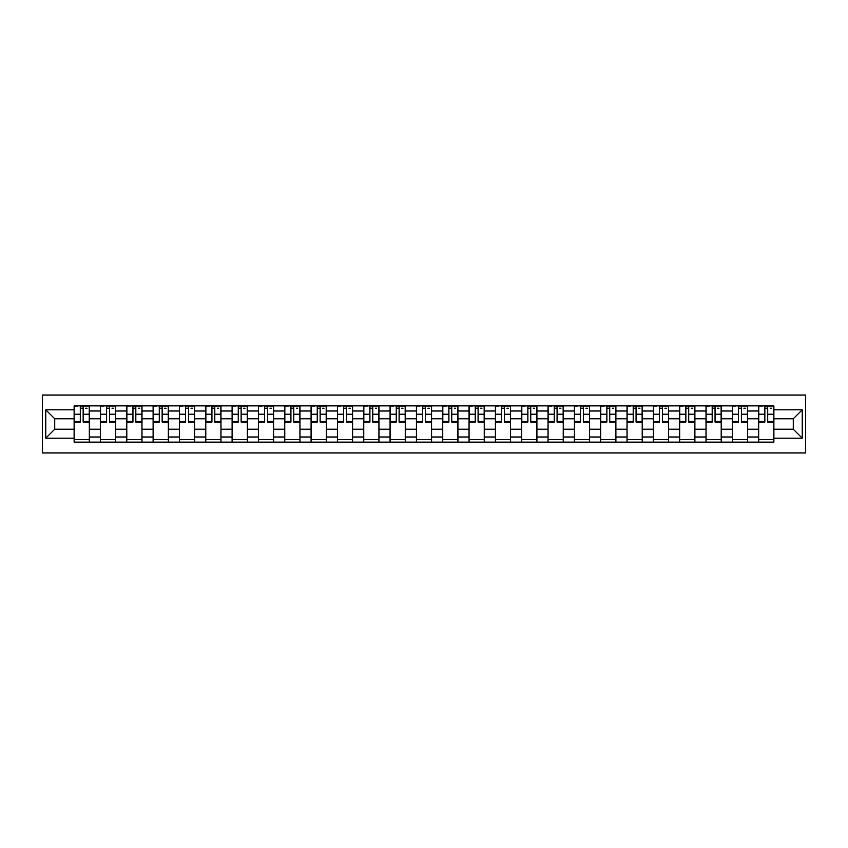 <?xml version="1.0" encoding="UTF-8"?>
<svg xmlns="http://www.w3.org/2000/svg" width="848" height="848" viewBox="0 0 848 848"><rect width="100%" height="100%" fill="white"/><g stroke="black" fill="none" stroke-linecap="round" stroke-linejoin="round"><path stroke-width="1.27" d="M42.4 452.949L805.6 452.949L805.6 395.051L42.4 395.051L42.4 452.949M100.456 442.147L100.456 411.004L89.316 411.004L89.316 442.147M89.316 411.004L89.316 405.853M100.456 411.004L100.456 405.853M115.646 405.853L115.646 442.147M126.787 442.147L126.787 405.853M141.976 405.853L141.976 442.147M153.117 442.147L153.117 405.853M168.307 405.853L168.307 442.147M179.447 442.147L179.447 405.853M194.637 405.853L194.637 442.147M205.778 442.147L205.778 405.853M220.968 405.853L220.968 442.147M232.108 442.147L232.108 405.853M247.298 405.853L247.298 442.147M258.428 442.147L258.428 405.853M273.618 405.853L273.618 442.147M284.758 442.147L284.758 405.853M299.948 405.853L299.948 442.147M311.089 442.147L311.089 405.853M326.279 405.853L326.279 442.147M337.419 442.147L337.419 405.853M352.609 405.853L352.609 442.147M363.75 442.147L363.75 405.853M378.939 405.853L378.939 442.147M390.08 442.147L390.08 405.853M405.27 405.853L405.27 442.147M416.41 442.147L416.41 405.853M431.59 405.853L431.59 442.147M442.73 442.147L442.73 405.853M457.92 405.853L457.92 442.147M469.061 442.147L469.061 405.853M484.25 405.853L484.25 442.147M495.391 442.147L495.391 405.853M510.581 405.853L510.581 442.147M521.721 442.147L521.721 405.853M536.911 405.853L536.911 442.147M548.052 442.147L548.052 405.853M563.242 405.853L563.242 442.147M574.382 442.147L574.382 405.853M589.572 405.853L589.572 442.147M600.702 442.147L600.702 405.853M615.892 405.853L615.892 442.147M627.032 442.147L627.032 405.853M642.222 405.853L642.222 442.147M653.363 442.147L653.363 405.853M668.553 405.853L668.553 442.147M679.693 442.147L679.693 405.853M694.883 405.853L694.883 442.147M706.024 442.147L706.024 405.853M721.213 405.853L721.213 442.147M732.354 442.147L732.354 405.853M747.544 405.853L747.544 442.147M758.684 442.147L758.684 405.853M758.684 429.236L747.544 429.236M732.354 429.236L721.213 429.236M706.024 429.236L694.883 429.236M679.693 429.236L668.553 429.236M653.363 429.236L642.222 429.236M627.032 429.236L615.892 429.236M600.702 429.236L589.572 429.236M574.382 429.236L563.242 429.236M548.052 429.236L536.911 429.236M521.721 429.236L510.581 429.236M495.391 429.236L484.25 429.236M469.061 429.236L457.92 429.236M442.73 429.236L431.59 429.236M416.41 429.236L405.27 429.236M390.08 429.236L378.939 429.236M363.75 429.236L352.609 429.236M337.419 429.236L326.279 429.236M311.089 429.236L299.948 429.236M284.758 429.236L273.618 429.236M258.428 429.236L247.298 429.236M232.108 429.236L220.968 429.236M205.778 429.236L194.637 429.236M179.447 429.236L168.307 429.236M153.117 429.236L141.976 429.236M126.787 429.236L115.646 429.236M100.456 429.236L89.316 429.236M758.684 418.764L747.544 418.764M732.354 418.764L721.213 418.764M706.024 418.764L694.883 418.764M679.693 418.764L668.553 418.764M653.363 418.764L642.222 418.764M627.032 418.764L615.892 418.764M600.702 418.764L589.572 418.764M574.382 418.764L563.242 418.764M548.052 418.764L536.911 418.764M521.721 418.764L510.581 418.764M495.391 418.764L484.25 418.764M469.061 418.764L457.92 418.764M442.73 418.764L431.59 418.764M416.41 418.764L405.27 418.764M390.08 418.764L378.939 418.764M363.75 418.764L352.609 418.764M337.419 418.764L326.279 418.764M311.089 418.764L299.948 418.764M284.758 418.764L273.618 418.764M258.428 418.764L247.298 418.764M232.108 418.764L220.968 418.764M205.778 418.764L194.637 418.764M179.447 418.764L168.307 418.764M153.117 418.764L141.976 418.764M126.787 418.764L115.646 418.764M100.456 418.764L89.316 418.764M54.717 429.236L74.126 429.236L74.126 418.764L54.717 418.764L54.717 429.236L45.771 438.172L45.771 409.828L74.126 409.828L74.126 418.764M773.874 418.764L773.874 429.236L793.283 429.236L793.283 418.764L773.874 418.764L773.874 405.853L74.126 405.853L74.126 409.828M773.874 409.828L802.229 409.828L802.229 438.172L773.874 438.172L773.874 429.236M74.126 429.236L74.126 442.147L773.874 442.147L773.874 438.172M74.126 438.172L45.771 438.172M89.316 439.614L74.126 439.614M80.295 408.386L83.157 408.386M115.646 439.614L100.456 439.614M106.615 408.386L109.487 408.386M141.976 439.614L126.787 439.614M132.945 408.386L135.818 408.386M168.307 439.614L153.117 439.614M159.276 408.386L162.148 408.386M194.637 439.614L179.447 439.614M185.606 408.386L188.479 408.386M220.968 439.614L205.778 439.614M211.936 408.386L214.798 408.386M247.298 439.614L232.108 439.614M238.267 408.386L241.129 408.386M273.618 439.614L258.428 439.614M264.597 408.386L267.459 408.386M299.948 439.614L284.758 439.614M290.917 408.386L293.79 408.386M326.279 439.614L311.089 439.614M317.247 408.386L320.12 408.386M352.609 439.614L337.419 439.614M343.578 408.386L346.45 408.386M378.939 439.614L363.75 439.614M369.908 408.386L372.781 408.386M405.27 439.614L390.08 439.614M396.239 408.386L399.101 408.386M431.59 439.614L416.41 439.614M422.569 408.386L425.431 408.386M457.92 439.614L442.73 439.614M448.899 408.386L451.761 408.386M484.25 439.614L469.061 439.614M475.219 408.386L478.092 408.386M510.581 439.614L495.391 439.614M501.55 408.386L504.422 408.386M536.911 439.614L521.721 439.614M527.88 408.386L530.753 408.386M563.242 439.614L548.052 439.614M554.21 408.386L557.083 408.386M589.572 439.614L574.382 439.614M580.541 408.386L583.403 408.386M615.892 439.614L600.702 439.614M606.871 408.386L609.733 408.386M642.222 439.614L627.032 439.614M633.202 408.386L636.064 408.386M668.553 439.614L653.363 439.614M659.521 408.386L662.394 408.386M694.883 439.614L679.693 439.614M685.852 408.386L688.724 408.386M721.213 439.614L706.024 439.614M712.182 408.386L715.055 408.386M747.544 439.614L732.354 439.614M738.513 408.386L741.385 408.386M773.874 439.614L758.684 439.614M764.843 408.386L767.705 408.386M45.771 409.828L54.717 418.764M793.283 429.236L802.229 438.172M793.283 418.764L802.229 409.828M83.157 422.06L83.157 406.022L89.231 406.022L89.231 422.06L83.157 422.06M80.295 408.217L83.157 408.217M85.69 408.217L87.037 408.217M77.762 406.022L74.211 406.022L74.211 422.06L80.295 422.06L80.295 406.022L85.69 406.022M109.487 422.06L109.487 406.022L115.561 406.022L115.561 422.06L109.487 422.06M106.615 408.217L109.487 408.217M112.021 408.217L113.367 408.217M104.092 406.022L100.541 406.022L100.541 422.06L106.615 422.06L106.615 406.022L112.021 406.022M135.818 422.06L135.818 406.022L141.892 406.022L141.892 422.06L135.818 422.06M132.945 408.217L135.818 408.217M138.351 408.217L139.697 408.217M130.412 406.022L126.871 406.022L126.871 422.06L132.945 422.06L132.945 406.022L138.351 406.022M162.148 422.06L162.148 406.022L168.222 406.022L168.222 422.06L162.148 422.06M159.276 408.217L162.148 408.217M164.682 408.217L166.028 408.217M156.742 406.022L153.202 406.022L153.202 422.06L159.276 422.06L159.276 406.022L164.682 406.022M188.479 422.06L188.479 406.022L194.552 406.022L194.552 422.06L188.479 422.06M185.606 408.217L188.479 408.217M191.001 408.217L192.358 408.217M183.073 406.022L179.532 406.022L179.532 422.06L185.606 422.06L185.606 406.022L191.001 406.022M214.798 422.06L214.798 406.022L220.883 406.022L220.883 422.06L214.798 422.06M211.936 408.217L214.798 408.217M217.332 408.217L218.689 408.217M209.403 406.022L205.863 406.022L205.863 422.06L211.936 422.06L211.936 406.022L217.332 406.022M241.129 422.06L241.129 406.022L247.213 406.022L247.213 422.06L241.129 422.06M238.267 408.217L241.129 408.217M243.662 408.217L245.019 408.217M235.733 406.022L232.182 406.022L232.182 422.06L238.267 422.06L238.267 406.022L243.662 406.022M267.459 422.06L267.459 406.022L273.533 406.022L273.533 422.06L267.459 422.06M264.597 408.217L267.459 408.217M269.993 408.217L271.339 408.217M262.064 406.022L258.513 406.022L258.513 422.06L264.597 422.06L264.597 406.022L269.993 406.022M293.79 422.06L293.79 406.022L299.863 406.022L299.863 422.06L293.79 422.06M290.917 408.217L293.79 408.217M296.323 408.217L297.669 408.217M288.394 406.022L284.843 406.022L284.843 422.06L290.917 422.06L290.917 406.022L296.323 406.022M320.12 422.06L320.12 406.022L326.194 406.022L326.194 422.06L320.12 422.06M317.247 408.217L320.12 408.217M322.653 408.217L324 408.217M314.714 406.022L311.174 406.022L311.174 422.06L317.247 422.06L317.247 406.022L322.653 406.022M346.45 422.06L346.45 406.022L352.524 406.022L352.524 422.06L346.45 422.06M343.578 408.217L346.45 408.217M348.984 408.217L350.33 408.217M341.044 406.022L337.504 406.022L337.504 422.06L343.578 422.06L343.578 406.022L348.984 406.022M372.781 422.06L372.781 406.022L378.855 406.022L378.855 422.06L372.781 422.06M369.908 408.217L372.781 408.217M375.304 408.217L376.66 408.217M367.375 406.022L363.834 406.022L363.834 422.06L369.908 422.06L369.908 406.022L375.304 406.022M399.101 422.06L399.101 406.022L405.185 406.022L405.185 422.06L399.101 422.06M396.239 408.217L399.101 408.217M401.634 408.217L402.991 408.217M393.705 406.022L390.165 406.022L390.165 422.06L396.239 422.06L396.239 406.022L401.634 406.022M425.431 422.06L425.431 406.022L431.515 406.022L431.515 422.06L425.431 422.06M422.569 408.217L425.431 408.217M427.964 408.217L429.321 408.217M420.036 406.022L416.485 406.022L416.485 422.06L422.569 422.06L422.569 406.022L427.964 406.022M451.761 422.06L451.761 406.022L457.835 406.022L457.835 422.06L451.761 422.06M448.899 408.217L451.761 408.217M454.295 408.217L455.641 408.217M446.366 406.022L442.815 406.022L442.815 422.06L448.899 422.06L448.899 406.022L454.295 406.022M478.092 422.06L478.092 406.022L484.166 406.022L484.166 422.06L478.092 422.06M475.219 408.217L478.092 408.217M480.625 408.217L481.971 408.217M472.696 406.022L469.145 406.022L469.145 422.06L475.219 422.06L475.219 406.022L480.625 406.022M504.422 422.06L504.422 406.022L510.496 406.022L510.496 422.06L504.422 422.06M501.55 408.217L504.422 408.217M506.956 408.217L508.302 408.217M499.016 406.022L495.476 406.022L495.476 422.06L501.55 422.06L501.55 406.022L506.956 406.022M530.753 422.06L530.753 406.022L536.826 406.022L536.826 422.06L530.753 422.06M527.88 408.217L530.753 408.217M533.286 408.217L534.632 408.217M525.347 406.022L521.806 406.022L521.806 422.06L527.88 422.06L527.88 406.022L533.286 406.022M557.083 422.06L557.083 406.022L563.157 406.022L563.157 422.06L557.083 422.06M554.21 408.217L557.083 408.217M559.606 408.217L560.963 408.217M551.677 406.022L548.137 406.022L548.137 422.06L554.21 422.06L554.21 406.022L559.606 406.022M583.403 422.06L583.403 406.022L589.487 406.022L589.487 422.06L583.403 422.06M580.541 408.217L583.403 408.217M585.936 408.217L587.293 408.217M578.007 406.022L574.467 406.022L574.467 422.06L580.541 422.06L580.541 406.022L585.936 406.022M609.733 422.06L609.733 406.022L615.818 406.022L615.818 422.06L609.733 422.06M606.871 408.217L609.733 408.217M612.267 408.217L613.623 408.217M604.338 406.022L600.787 406.022L600.787 422.06L606.871 422.06L606.871 406.022L612.267 406.022M636.064 422.06L636.064 406.022L642.137 406.022L642.137 422.06L636.064 422.06M633.202 408.217L636.064 408.217M638.597 408.217L639.943 408.217M630.668 406.022L627.117 406.022L627.117 422.06L633.202 422.06L633.202 406.022L638.597 406.022M662.394 422.06L662.394 406.022L668.468 406.022L668.468 422.06L662.394 422.06M659.521 408.217L662.394 408.217M664.927 408.217L666.274 408.217M656.999 406.022L653.448 406.022L653.448 422.06L659.521 422.06L659.521 406.022L664.927 406.022M688.724 422.06L688.724 406.022L694.798 406.022L694.798 422.06L688.724 422.06M685.852 408.217L688.724 408.217M691.258 408.217L692.604 408.217M683.318 406.022L679.778 406.022L679.778 422.06L685.852 422.06L685.852 406.022L691.258 406.022M715.055 422.06L715.055 406.022L721.129 406.022L721.129 422.06L715.055 422.06M712.182 408.217L715.055 408.217M717.588 408.217L718.934 408.217M709.649 406.022L706.108 406.022L706.108 422.06L712.182 422.06L712.182 406.022L717.588 406.022M741.385 422.06L741.385 406.022L747.459 406.022L747.459 422.06L741.385 422.06M738.513 408.217L741.385 408.217M743.908 408.217L745.265 408.217M735.979 406.022L732.439 406.022L732.439 422.06L738.513 422.06L738.513 406.022L743.908 406.022M767.705 422.06L767.705 406.022L773.789 406.022L773.789 422.06L767.705 422.06M764.843 408.217L767.705 408.217M770.238 408.217L771.595 408.217M762.31 406.022L758.769 406.022L758.769 422.06L764.843 422.06L764.843 406.022L770.238 406.022M732.354 411.004L721.213 411.004M706.024 411.004L694.883 411.004M679.693 411.004L668.553 411.004M653.363 411.004L642.222 411.004M627.032 411.004L615.892 411.004M600.702 411.004L589.572 411.004M574.382 411.004L563.242 411.004M548.052 411.004L536.911 411.004M521.721 411.004L510.581 411.004M495.391 411.004L484.25 411.004M469.061 411.004L457.92 411.004M442.73 411.004L431.59 411.004M416.41 411.004L405.27 411.004M390.08 411.004L378.939 411.004M363.75 411.004L352.609 411.004M337.419 411.004L326.279 411.004M311.089 411.004L299.948 411.004M284.758 411.004L273.618 411.004M258.428 411.004L247.298 411.004M232.108 411.004L220.968 411.004M205.778 411.004L194.637 411.004M179.447 411.004L168.307 411.004M153.117 411.004L141.976 411.004M126.787 411.004L115.646 411.004M758.684 411.004L747.544 411.004M732.354 436.996L721.213 436.996M706.024 436.996L694.883 436.996M679.693 436.996L668.553 436.996M653.363 436.996L642.222 436.996M627.032 436.996L615.892 436.996M600.702 436.996L589.572 436.996M574.382 436.996L563.242 436.996M548.052 436.996L536.911 436.996M521.721 436.996L510.581 436.996M495.391 436.996L484.25 436.996M469.061 436.996L457.92 436.996M442.73 436.996L431.59 436.996M416.41 436.996L405.27 436.996M390.08 436.996L378.939 436.996M363.75 436.996L352.609 436.996M337.419 436.996L326.279 436.996M311.089 436.996L299.948 436.996M284.758 436.996L273.618 436.996M258.428 436.996L247.298 436.996M232.108 436.996L220.968 436.996M205.778 436.996L194.637 436.996M179.447 436.996L168.307 436.996M153.117 436.996L141.976 436.996M126.787 436.996L115.646 436.996M100.456 436.996L89.316 436.996M758.684 436.996L747.544 436.996M83.157 421.477L89.231 421.477M83.157 414.227L89.231 414.227M74.211 421.477L80.295 421.477M74.211 414.227L80.295 414.227M109.487 421.477L115.561 421.477M109.487 414.227L115.561 414.227M100.541 421.477L106.615 421.477M100.541 414.227L106.615 414.227M135.818 421.477L141.892 421.477M135.818 414.227L141.892 414.227M126.871 421.477L132.945 421.477M126.871 414.227L132.945 414.227M162.148 421.477L168.222 421.477M162.148 414.227L168.222 414.227M153.202 421.477L159.276 421.477M153.202 414.227L159.276 414.227M188.479 421.477L194.552 421.477M188.479 414.227L194.552 414.227M179.532 421.477L185.606 421.477M179.532 414.227L185.606 414.227M214.798 421.477L220.883 421.477M214.798 414.227L220.883 414.227M205.863 421.477L211.936 421.477M205.863 414.227L211.936 414.227M241.129 421.477L247.213 421.477M241.129 414.227L247.213 414.227M232.182 421.477L238.267 421.477M232.182 414.227L238.267 414.227M267.459 421.477L273.533 421.477M267.459 414.227L273.533 414.227M258.513 421.477L264.597 421.477M258.513 414.227L264.597 414.227M293.79 421.477L299.863 421.477M293.79 414.227L299.863 414.227M284.843 421.477L290.917 421.477M284.843 414.227L290.917 414.227M320.12 421.477L326.194 421.477M320.12 414.227L326.194 414.227M311.174 421.477L317.247 421.477M311.174 414.227L317.247 414.227M346.45 421.477L352.524 421.477M346.45 414.227L352.524 414.227M337.504 421.477L343.578 421.477M337.504 414.227L343.578 414.227M372.781 421.477L378.855 421.477M372.781 414.227L378.855 414.227M363.834 421.477L369.908 421.477M363.834 414.227L369.908 414.227M399.101 421.477L405.185 421.477M399.101 414.227L405.185 414.227M390.165 421.477L396.239 421.477M390.165 414.227L396.239 414.227M425.431 421.477L431.515 421.477M425.431 414.227L431.515 414.227M416.485 421.477L422.569 421.477M416.485 414.227L422.569 414.227M451.761 421.477L457.835 421.477M451.761 414.227L457.835 414.227M442.815 421.477L448.899 421.477M442.815 414.227L448.899 414.227M478.092 421.477L484.166 421.477M478.092 414.227L484.166 414.227M469.145 421.477L475.219 421.477M469.145 414.227L475.219 414.227M504.422 421.477L510.496 421.477M504.422 414.227L510.496 414.227M495.476 421.477L501.55 421.477M495.476 414.227L501.55 414.227M530.753 421.477L536.826 421.477M530.753 414.227L536.826 414.227M521.806 421.477L527.88 421.477M521.806 414.227L527.88 414.227M557.083 421.477L563.157 421.477M557.083 414.227L563.157 414.227M548.137 421.477L554.21 421.477M548.137 414.227L554.21 414.227M583.403 421.477L589.487 421.477M583.403 414.227L589.487 414.227M574.467 421.477L580.541 421.477M574.467 414.227L580.541 414.227M609.733 421.477L615.818 421.477M609.733 414.227L615.818 414.227M600.787 421.477L606.871 421.477M600.787 414.227L606.871 414.227M636.064 421.477L642.137 421.477M636.064 414.227L642.137 414.227M627.117 421.477L633.202 421.477M627.117 414.227L633.202 414.227M662.394 421.477L668.468 421.477M662.394 414.227L668.468 414.227M653.448 421.477L659.521 421.477M653.448 414.227L659.521 414.227M688.724 421.477L694.798 421.477M688.724 414.227L694.798 414.227M679.778 421.477L685.852 421.477M679.778 414.227L685.852 414.227M715.055 421.477L721.129 421.477M715.055 414.227L721.129 414.227M706.108 421.477L712.182 421.477M706.108 414.227L712.182 414.227M741.385 421.477L747.459 421.477M741.385 414.227L747.459 414.227M732.439 421.477L738.513 421.477M732.439 414.227L738.513 414.227M767.705 421.477L773.789 421.477M767.705 414.227L773.789 414.227M758.769 421.477L764.843 421.477M758.769 414.227L764.843 414.227"/></g></svg>
